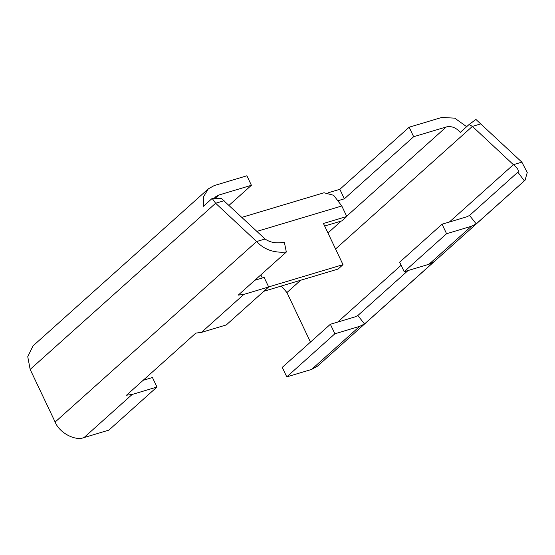 <?xml version="1.0" encoding="UTF-8"?>
<svg xmlns="http://www.w3.org/2000/svg" width="555" height="555" viewBox="0 0 555 555"><rect width="100%" height="100%" fill="white"/><g stroke="black" fill="none" stroke-linecap="round" stroke-linejoin="round"><path stroke-width="0.83" d="M254.828 280.254L264.152 277.465L268.669 286.97L243.86 294.393L238.227 295.128L286.331 252.032L284.347 242.195C276.598 243.666 270.174 242.597 265.082 239.004L221.556 198.621L212.17 198.412L203.407 206.273L203.595 196.664L208.305 188.86L214.258 185.557L246.899 175.782L251.408 185.287L229.028 205.336M328.498 192.696L339.84 189.304L409.146 127.213L441.787 117.445L454.739 118.153L466.651 126.686M214.119 198.461L215.493 196.879L218.774 195.055L251.408 185.287M409.146 127.213L413.655 136.717L446.296 126.949C451.437 125.812 456.099 127.622 460.282 132.388L469.051 124.535L475.926 119.457L521.853 162.136L527.25 172.508L525.065 180.215L476.225 223.88L471.382 226.28L446.574 233.71L442.064 224.206L399.662 262.189L404.179 271.693L428.987 264.263L433.83 261.863L364.524 323.953L359.682 326.354L334.873 333.777L330.364 324.273L282.259 367.368L286.769 376.873L334.873 333.777M413.655 136.717L344.357 198.808L338.599 200.528M339.84 189.304L344.357 198.808M469.051 124.535L472.402 126.394L480.866 123.855M300.65 280.254L286.928 292.547L281.336 286.04M408.064 270.528L357.836 315.524L355.165 316.85L330.364 324.273M404.179 271.693L446.574 233.71M335.56 248.987L472.402 126.394L513.389 164.675C517.905 168.442 519.32 171.002 517.642 172.362L469.537 215.458L466.873 216.776L442.064 224.206M359.682 326.354L311.577 369.443L286.769 376.873M357.836 315.524L364.524 323.953M469.537 215.458L476.225 223.88M517.877 172.196L524.329 180.784M311.577 369.443L317.529 366.14L525.065 180.222M449.383 222.014L513.389 164.675L521.853 162.136M286.928 292.547L310.46 342.102M224.095 200.723L215.624 203.255L212.17 198.412M208.305 188.86L33.009 345.904L27.75 356.692L30.157 369.415L55.139 422.029C59.274 432.754 75.168 441.294 84.048 437.555L108.856 430.132L156.961 387.036L152.452 377.532L143.128 380.321M156.961 387.036L132.159 394.459L126.526 395.195L195.832 333.111L201.458 332.376L226.267 324.946L268.669 286.97M265.082 239.004L256.611 241.536L215.624 203.255L30.157 369.415M286.331 252.032C274.024 253.115 264.118 249.618 256.611 241.536L55.139 422.029M256.923 231.386L341.79 205.981L346.785 216.492L341.887 220.876L324.661 226.031M346.785 216.492L323.447 223.478L343.004 264.659L338.113 269.043L263.861 291.271M343.004 264.659L268.641 286.921M260.836 274.871L262.328 278.006M255.945 279.255L256.223 279.838M341.79 205.981L333.645 195.284L324.016 192.765L241.89 217.352M218.774 195.055L214.958 198.475M446.296 126.949L346.653 216.214M341.235 221.07L327.956 232.968M471.382 226.28L428.987 264.263M401.119 265.248L337.683 322.08M132.159 394.459L84.048 437.555M243.86 294.393L201.458 332.376"/></g></svg>
